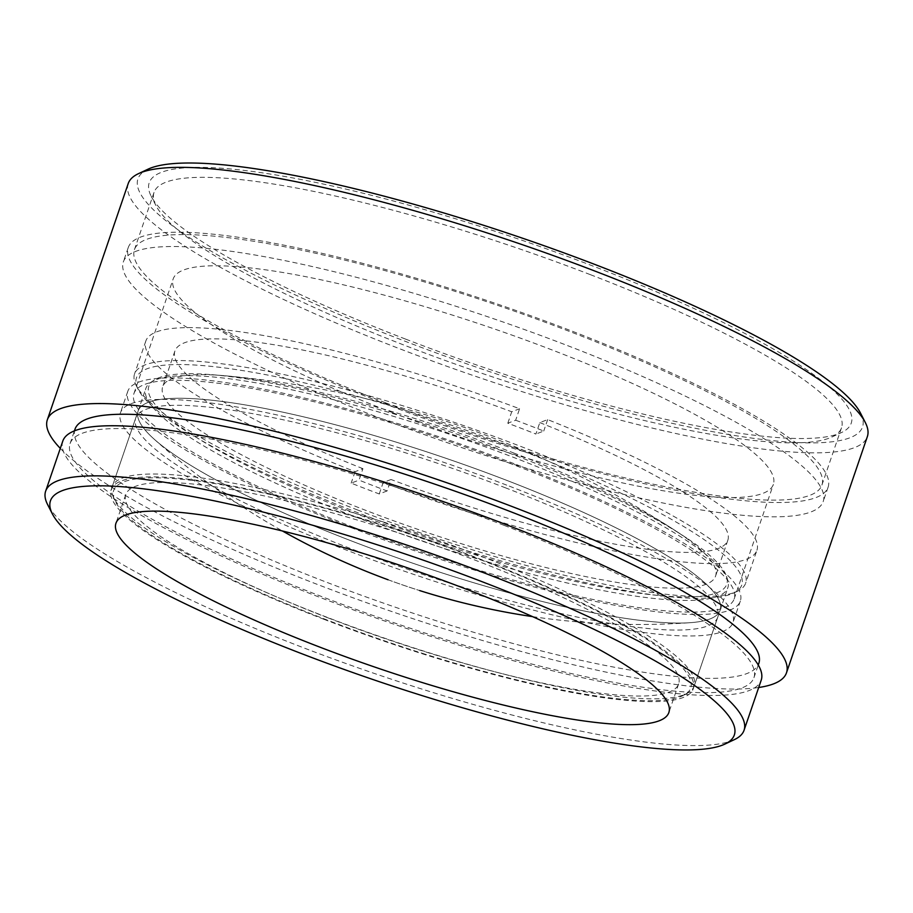 <?xml version="1.0" encoding="UTF-8"?>
<svg xmlns="http://www.w3.org/2000/svg" width="913" height="913" viewBox="0 0 913 913"><rect width="100%" height="100%" fill="white"/><g stroke="black" fill="none" stroke-linecap="round" stroke-linejoin="round"><path stroke-width="0.68" stroke-dasharray="4.57 3.42" d="M405.634 339.122A371.02 66.341 -161.1 0 0 841.501 432.534A371.02 66.341 -161.1 0 0 594.82 266.767A371.02 66.341 -161.1 0 0 151.147 196.169A371.02 66.341 -161.1 0 0 405.634 339.122M590.414 274.676A363.328 64.96 18.9 0 1 841.524 427.786A363.328 64.96 18.9 0 1 831.971 436.996A363.328 64.96 18.9 0 1 405.144 345.525A363.328 64.96 18.9 0 1 155.929 205.539A363.328 64.96 18.9 0 1 154.035 192.415A363.328 64.96 18.9 0 1 590.414 274.676M567.566 345.616A369.868 66.135 18.9 0 1 823.206 501.488A369.868 66.135 18.9 0 1 378.975 417.743A369.868 66.135 18.9 0 1 123.346 261.871A369.868 66.135 18.9 0 1 567.566 345.616M572.474 331.305A369.868 66.135 18.9 0 1 828.102 487.165A369.868 66.135 18.9 0 1 383.871 403.432A369.868 66.135 18.9 0 1 128.242 247.56A369.868 66.135 18.9 0 1 572.474 331.305M385.537 402.793A363.328 64.96 -161.1 0 0 821.917 485.054A363.328 64.96 -161.1 0 0 570.808 331.933A363.328 64.96 -161.1 0 0 134.428 249.671A363.328 64.96 -161.1 0 0 385.537 402.793M327.71 617.747A292.206 52.246 -161.1 0 0 678.656 683.905A292.206 52.246 -161.1 0 0 476.7 560.765A292.206 52.246 -161.1 0 0 125.754 494.606A292.206 52.246 -161.1 0 0 327.71 617.747M860.525 413.144A382.946 68.475 18.9 0 1 402.599 340.287A382.946 68.475 18.9 0 1 147.997 169.19M128.208 183.57A390.627 69.845 -161.1 0 0 398.194 348.195A390.627 69.845 -161.1 0 0 867.35 436.631M509.249 486.115A323.727 57.884 18.9 0 1 732.991 622.54A323.727 57.884 18.9 0 1 344.178 549.238A323.727 57.884 18.9 0 1 120.436 412.813A323.727 57.884 18.9 0 1 509.249 486.115M516.598 464.637A323.727 57.884 18.9 0 1 740.34 601.062A323.727 57.884 18.9 0 1 351.528 527.771A323.727 57.884 18.9 0 1 127.786 391.346A323.727 57.884 18.9 0 1 516.598 464.637M734.349 739.644A369.103 65.998 18.9 0 1 300.754 646.712A369.103 65.998 18.9 0 1 47.579 504.512M504.147 525.386A361.411 64.618 -161.1 0 0 70.084 443.558A361.411 64.618 -161.1 0 0 319.87 595.858A361.411 64.618 -161.1 0 0 753.933 677.697A361.411 64.618 -161.1 0 0 504.147 525.386M74.98 429.236A361.411 64.618 -161.1 0 0 324.766 581.547A361.411 64.618 -161.1 0 0 758.829 663.374M62.803 441.07A369.103 65.998 -161.1 0 0 317.907 596.611A369.103 65.998 -161.1 0 0 761.202 680.185M60.304 448.386A390.627 69.845 -161.1 0 0 317.313 584.4A390.627 69.845 -161.1 0 0 758.703 687.5M323.784 619.242A307.59 54.997 -161.1 0 0 693.207 688.881A307.59 54.997 -161.1 0 0 480.626 559.27A307.59 54.997 -161.1 0 0 111.203 489.619A307.59 54.997 -161.1 0 0 323.784 619.242M505.129 487.69A307.59 54.997 18.9 0 1 717.709 617.314A307.59 54.997 18.9 0 1 348.287 547.663A307.59 54.997 18.9 0 1 135.706 418.04A307.59 54.997 18.9 0 1 505.129 487.69M392.407 412.608A317.199 56.72 -161.1 0 0 773.368 484.426A317.199 56.72 -161.1 0 0 554.145 350.752A317.199 56.72 -161.1 0 0 173.173 278.933A317.199 56.72 -161.1 0 0 392.407 412.608M353.194 527.132A317.199 56.72 -161.1 0 0 734.155 598.951A317.199 56.72 -161.1 0 0 514.932 465.276A317.199 56.72 -161.1 0 0 133.971 393.457A317.199 56.72 -161.1 0 0 353.194 527.132M383.209 521.939A307.59 54.997 18.9 0 1 694.177 686.051A307.59 54.997 18.9 0 1 687.763 692.99A307.59 54.997 18.9 0 1 423.141 650.901A307.59 54.997 18.9 0 1 112.984 496.193A307.59 54.997 18.9 0 1 112.173 486.789A307.59 54.997 18.9 0 1 383.209 521.939M409.15 446.183A307.59 54.997 18.9 0 1 720.117 610.295A307.59 54.997 18.9 0 1 690.205 622.689A307.59 54.997 18.9 0 1 449.082 575.144A307.59 54.997 18.9 0 1 154.149 439.153A307.59 54.997 18.9 0 1 138.114 411.033A307.59 54.997 18.9 0 1 409.15 446.183A307.59 54.997 -161.1 0 0 138.114 411.033A307.59 54.997 -161.1 0 0 154.149 439.153A307.59 54.997 -161.1 0 0 449.082 575.144A307.59 54.997 -161.1 0 0 690.205 622.689A307.59 54.997 -161.1 0 0 720.117 610.295A307.59 54.997 -161.1 0 0 409.15 446.183M422 653.183A304.953 54.529 -161.1 0 0 684.362 694.907A304.953 54.529 -161.1 0 0 382.41 525.329A304.953 54.529 -161.1 0 0 114.49 499.799A304.953 54.529 -161.1 0 0 422 653.183M456.82 552.525A307.59 54.997 -161.1 0 0 727.855 587.675A307.59 54.997 -161.1 0 0 727.661 579.926A307.59 54.997 -161.1 0 0 416.887 423.564A307.59 54.997 -161.1 0 0 150.759 382.41A307.59 54.997 -161.1 0 0 145.852 388.413A307.59 54.997 -161.1 0 0 456.82 552.525M417.96 421.292A305.456 54.62 18.9 0 1 686.816 538.156A305.456 54.62 18.9 0 1 726.577 576.56A305.456 54.62 18.9 0 1 457.618 549.352A305.456 54.62 18.9 0 1 153.681 380.413A305.456 54.62 18.9 0 1 208.632 374.444A305.456 54.62 18.9 0 1 417.96 421.292M520.672 450.235A319.892 57.199 -161.1 0 0 138.148 389.372A319.892 57.199 -161.1 0 0 357.565 512.615A319.892 57.199 -161.1 0 0 733.356 593.153A319.892 57.199 -161.1 0 0 520.672 450.235M357.759 510.059A322.962 57.747 18.9 0 1 136.242 385.617A322.962 57.747 18.9 0 1 134.553 373.953A322.962 57.747 18.9 0 1 522.441 447.073A322.962 57.747 18.9 0 1 745.647 583.179A322.962 57.747 18.9 0 1 737.168 591.362A322.962 57.747 18.9 0 1 357.759 510.059M756.923 550.254A322.962 57.747 18.9 0 0 547.663 419.603L539.811 422.605L535.885 434.052A292.206 52.246 18.9 0 0 521.951 428.596A292.206 52.246 18.9 0 0 507.811 423.221L515.662 420.22L519.577 408.762A322.962 57.747 18.9 0 0 145.829 341.028A322.962 57.747 18.9 0 0 355.089 471.679L362.94 468.677L359.014 480.124A292.206 52.246 18.9 0 0 372.961 485.579A292.206 52.246 18.9 0 0 387.101 490.954L391.026 479.508L383.175 482.509A322.962 57.747 18.9 0 0 756.923 550.254L745.647 583.179M539.811 422.605A292.206 52.246 18.9 0 1 727.821 540.291A292.206 52.246 18.9 0 1 391.026 479.508M513.62 452.939A292.206 52.246 18.9 0 1 715.575 576.08A292.206 52.246 18.9 0 1 364.629 509.922A292.206 52.246 18.9 0 1 162.674 386.781A292.206 52.246 18.9 0 1 513.62 452.939M387.101 490.954L379.249 493.956A322.962 57.747 18.9 0 1 365.12 488.581A322.962 57.747 18.9 0 1 351.163 483.125L359.014 480.124M515.662 420.22A322.962 57.747 18.9 0 1 529.791 425.595A322.962 57.747 18.9 0 1 543.737 431.05L535.885 434.052M355.089 471.679L351.163 483.125M362.94 468.677A292.206 52.246 18.9 0 1 174.919 350.991A292.206 52.246 18.9 0 1 511.725 411.774L519.577 408.762M379.249 493.956L383.175 482.509M547.663 419.603L543.737 431.05M507.811 423.221L511.725 411.774M831.971 436.996L841.501 432.534M828.102 487.165L823.206 501.488M821.917 485.054L841.524 427.786M678.656 683.905L668.852 712.539M740.34 601.062L732.991 622.54M70.084 443.558L74.421 430.879M717.709 617.314L693.207 688.881M734.155 598.951L773.368 484.426M133.971 393.457L173.173 278.933M135.706 418.04L111.203 489.619M753.933 677.697L758.269 665.018M127.786 391.346L120.436 412.813M125.754 494.606L115.951 523.24M134.428 249.671L154.035 192.415M128.242 247.56L123.346 261.871M155.929 205.539L151.147 196.169M694.177 686.051L727.855 587.675M532.564 616.629A727.364 727.364 0 0 0 690.205 622.689A727.364 727.364 0 0 1 532.564 616.629M684.362 694.907L687.763 692.99M114.49 499.799L112.984 496.193M154.149 439.153A727.364 727.364 0 0 0 282.414 530.978A727.364 727.364 0 0 1 154.149 439.153M388.093 579.766A727.364 727.364 0 0 0 419.672 590.574A727.364 727.364 0 0 1 388.093 579.766M112.173 486.789L145.852 388.413M686.816 538.156A992.283 992.283 0 0 0 208.632 374.444M726.577 576.56L727.661 579.926M153.681 380.413L150.759 382.41M138.148 389.372L136.242 385.617M727.821 540.291L715.575 576.08M145.829 341.028L134.553 373.953M174.919 350.991L162.674 386.781M733.356 593.153L737.168 591.362"/><path stroke-width="1.37" d="M317.907 646.381A292.206 52.246 -161.1 0 0 668.852 712.539A292.206 52.246 -161.1 0 0 466.897 589.399A292.206 52.246 -161.1 0 0 115.951 523.24A292.206 52.246 -161.1 0 0 317.907 646.381M138.468 173.664L147.997 169.19A382.946 68.475 18.9 0 1 597.855 265.603A382.946 68.475 18.9 0 1 860.525 413.144L865.307 422.514A390.627 69.845 -161.1 0 0 597.364 272.017A390.627 69.845 -161.1 0 0 138.468 173.664A390.627 69.845 -161.1 0 0 128.208 183.57L47.339 419.775A390.627 69.845 -161.1 0 0 60.304 448.386M484.541 582.642A361.411 64.618 -161.1 0 0 52.361 513.882A361.411 64.618 -161.1 0 0 300.263 653.126A361.411 64.618 -161.1 0 0 724.831 744.118A361.411 64.618 -161.1 0 0 484.541 582.642M52.361 513.882L47.579 504.512A369.103 65.998 18.9 0 1 45.65 491.171A369.103 65.998 18.9 0 1 488.957 574.745A369.103 65.998 18.9 0 1 744.049 730.286A369.103 65.998 18.9 0 1 734.349 739.644L724.831 744.118M758.269 665.018L758.829 663.374A361.411 64.618 -161.1 0 0 509.043 511.075A361.411 64.618 -161.1 0 0 74.98 429.236L74.421 430.879M744.049 730.286L761.202 680.185A369.103 65.998 -161.1 0 0 506.11 524.633A369.103 65.998 -161.1 0 0 62.803 441.07L45.65 491.171M758.703 687.5A390.627 69.845 -161.1 0 0 786.481 672.835A390.627 69.845 -161.1 0 0 516.496 508.221A390.627 69.845 -161.1 0 0 47.339 419.775M786.481 672.835L867.35 436.631A390.627 69.845 -161.1 0 0 865.307 422.514M419.672 590.574A727.364 727.364 0 0 0 532.564 616.629A727.364 727.364 0 0 1 419.672 590.574M282.414 530.978A727.364 727.364 0 0 0 388.093 579.766A727.364 727.364 0 0 1 282.414 530.978"/></g></svg>
